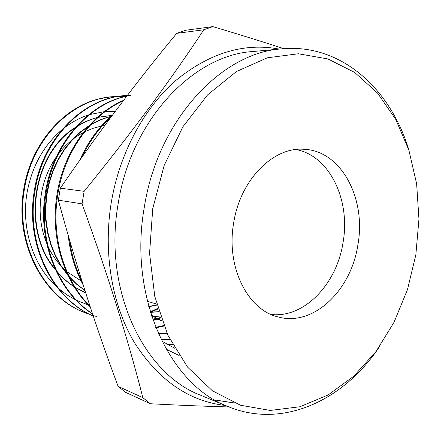 <?xml version="1.0" encoding="UTF-8"?>
<svg xmlns="http://www.w3.org/2000/svg" width="441" height="441" viewBox="0 0 441 441"><rect width="100%" height="100%" fill="white"/><g stroke="black" fill="none" stroke-linecap="round" stroke-linejoin="round"><path stroke-width="0.66" d="M56.233 157.007C48.697 167.977 43.753 180.281 41.399 193.919C38.67 211.184 40.385 227.528 46.548 242.952M47.959 246.199C52.485 255.945 58.477 264.142 65.924 270.785M66.977 271.7L81.023 280.845M233.675 222.881C225.814 266.75 247.61 309.973 278.039 316.914C313.49 326.985 351.317 290.2 357.921 244.656C366.394 198.4 341.036 150.089 303.364 149.245C273.029 147.018 240.196 179.95 233.675 222.881M271.055 314.461C304.34 318.402 336.902 283.833 343.07 242.385C350.645 200.192 329.719 155.706 295.966 149.527M415.846 254.804L418.95 219.122L416.635 183.798L408.868 150.116L395.748 119.417L377.529 93.068L354.691 72.462L327.961 58.962L298.375 53.763L267.301 57.804L236.42 71.552L207.634 94.843L182.927 126.738L164.14 165.507L152.729 208.698L149.565 253.371L154.791 296.473L167.845 335.154L187.568 367.116L212.375 390.759L240.51 405.246L270.217 410.439L299.88 406.751L328.121 394.982L353.787 376.179L375.997 351.521L394.061 322.244L407.467 289.594L415.846 254.804M379.563 346.565C344.134 399.993 283.122 429.435 227.997 406.547C169.89 385.021 128.265 297.212 144.284 207.32C157.867 119.682 221.9 52.319 282.025 48.83C341.45 43.246 391.046 89.391 409.116 150.899M212.81 26.614L203.803 29.779L176.747 33.34L185.567 30.275L212.81 26.614C238.498 34.249 262.18 41.603 283.855 48.675M176.747 33.34C136.787 81.552 97.99 133.165 60.351 188.18L84.148 191.322C130.96 133.64 170.843 79.788 203.803 29.779M84.148 191.322L82.054 203.858L58.344 200.175C75.962 265.041 95.895 327.106 118.133 386.382L142.834 397.655L150.342 403.747L125.492 392.292L118.133 386.382M60.351 188.18L58.344 200.175M56.823 286.937C32.943 265.543 20.611 227.324 27.287 191.455C32.265 165.954 43.692 145.502 61.575 130.095M63.934 128.177C71.536 122.251 79.667 117.857 88.316 114.996M89.534 114.605L104.357 111.65M105.217 111.579L115.151 111.518M88.228 304.929L76.806 300.508M75.913 300.073L66.916 294.869L58.504 288.442M118.083 96.414L111.402 96.777L99.804 98.707C63.217 106.871 30.131 144.676 23.516 190.622C14.818 242.875 42.678 296.324 83.603 312.167L90.047 314.554M90.405 314.731L84.33 312.465C43.361 296.611 15.457 243.052 24.178 190.721C31.41 139.615 71.299 99.622 111.942 96.728L118.287 96.381M118.69 96.375L124.726 96.557M126.352 96.722L125.012 96.618M124.594 96.59L118.491 96.408M130.558 95.35L123.546 95.708C82.318 98.591 41.509 139.665 34.117 192.166C25.33 244.992 52.7 299.163 93.266 316.065M93.249 316.026C53.052 298.789 26.063 244.849 34.806 192.265C42.204 139.687 83.062 98.525 124.351 95.636L127.361 95.405M126.859 96.066C88.194 103.602 52.247 144.201 45.214 193.775C37.402 242.059 58.08 292.08 92.566 313.975M92.478 313.711C58.455 291.562 38.18 241.811 45.936 193.88C52.937 144.631 88.376 104.164 126.754 96.199M123.607 100.328C90.769 114.302 63.184 151.858 56.85 195.468C50.235 237.352 63.84 281.452 90.245 306.975M90.008 306.252C64.237 280.586 51.068 236.966 57.611 195.578C63.879 152.426 90.885 115.167 123.243 100.802M112.543 115.002C98.784 126.87 87.82 142.002 79.656 160.403M81.971 157.128C89.457 141.285 99.126 127.945 110.978 117.113M150.271 311.859L157.834 308.342M158.01 308.943L150.436 312.404M96.7 316.544L90.791 314.857M152.944 320.023L160.7 317.399M160.888 317.944L153.115 320.513M155.684 327.338L163.721 325.585M163.92 326.075L155.86 327.773M158.391 333.765L166.825 332.927M167.023 333.363L158.556 334.14M68.179 235.262C70.169 253.481 75.174 270.09 83.195 285.095M160.882 339.146L169.879 339.361M170.066 339.735L161.031 339.443M82.153 281.793C75.824 268.988 71.607 254.992 69.491 239.81M166.014 343.754L172.668 344.697M172.828 344.989L166.527 344.052M142.834 397.655C127.84 338.567 107.576 273.971 82.054 203.858M228.962 406.944C205.021 406.304 178.814 405.24 150.342 403.747M104.793 125.47L102.345 125.867M101.358 126.054L92.875 128.359L84.606 131.859M83.283 132.548C73.807 137.609 65.533 144.736 58.46 153.937M112.152 115.344L98.349 117.207M97.268 117.482C90.35 119.296 83.685 122.196 77.269 126.181M75.505 127.317C32.358 153.429 20.705 230.152 55.511 269.975M56.933 271.684C62.126 277.725 67.92 282.808 74.314 286.931M75.312 287.56L85.681 292.912M110.923 116.424C104.026 118.056 97.34 120.762 90.868 124.544M89.11 125.608L80.102 132.129L71.811 140.04L64.403 149.201L58.03 159.471L52.837 170.661L48.934 182.574L46.41 194.972L45.324 207.628L45.699 220.302L47.523 232.738L50.77 244.711L55.362 255.995L61.194 266.392L68.162 275.719M69.606 277.361L76.943 284.544L84.948 290.619M148.727 306.523L156.853 304.819M150.359 312.145L158.826 311.666M151.605 316.081L160.574 317.04M152.123 317.652L161.797 320.519M151.368 315.365L162.034 321.158M112.135 115.355L98.178 117.361M97.081 117.653C90.003 119.583 83.2 122.648 76.668 126.848M74.854 128.061C32.904 154.543 21.565 229.243 55.064 269.004M56.514 270.802C61.757 277.097 67.638 282.394 74.16 286.683M75.168 287.334L85.664 292.857M110.752 116.573C103.696 118.32 96.877 121.181 90.289 125.167M88.481 126.297L79.694 132.868L71.613 140.773L64.392 149.879L58.184 160.039L53.129 171.091L49.32 182.822L46.845 195.027L45.765 207.485L46.096 219.954L47.832 232.209L50.941 244.022L55.362 255.185L60.99 265.51L67.732 274.804M69.198 276.529L76.679 284.059L84.881 290.415M148.788 306.743L156.924 305.078M150.403 312.305L158.892 311.875M151.627 316.164L160.623 317.184M152.112 317.614L161.819 320.574M151.291 315.122L162.001 321.065M166.158 349.189L179.129 355.496M225.406 405.477C188.869 401.26 158.49 380.219 134.273 342.343C112.053 304.819 102.985 252.759 111.281 202.413C119.55 153.275 143.898 108.332 175.772 80.494C209.519 52.937 244.005 42.468 279.236 49.089M282.025 48.83L252.687 51.542C193.522 55.075 131.197 119.676 118.199 203.533C102.825 289.539 143.623 374.001 200.765 395.29L227.997 406.547M214.695 399.948L234.684 403.091M147.377 301.324L156.654 304.081M161.875 341.158L174.642 348.214M234.347 402.953L214.629 399.91M111.402 96.777L111.942 96.728M123.546 95.708L124.351 95.636M83.603 312.167L84.33 312.465M155.309 318.755L155.86 318.931"/></g></svg>

